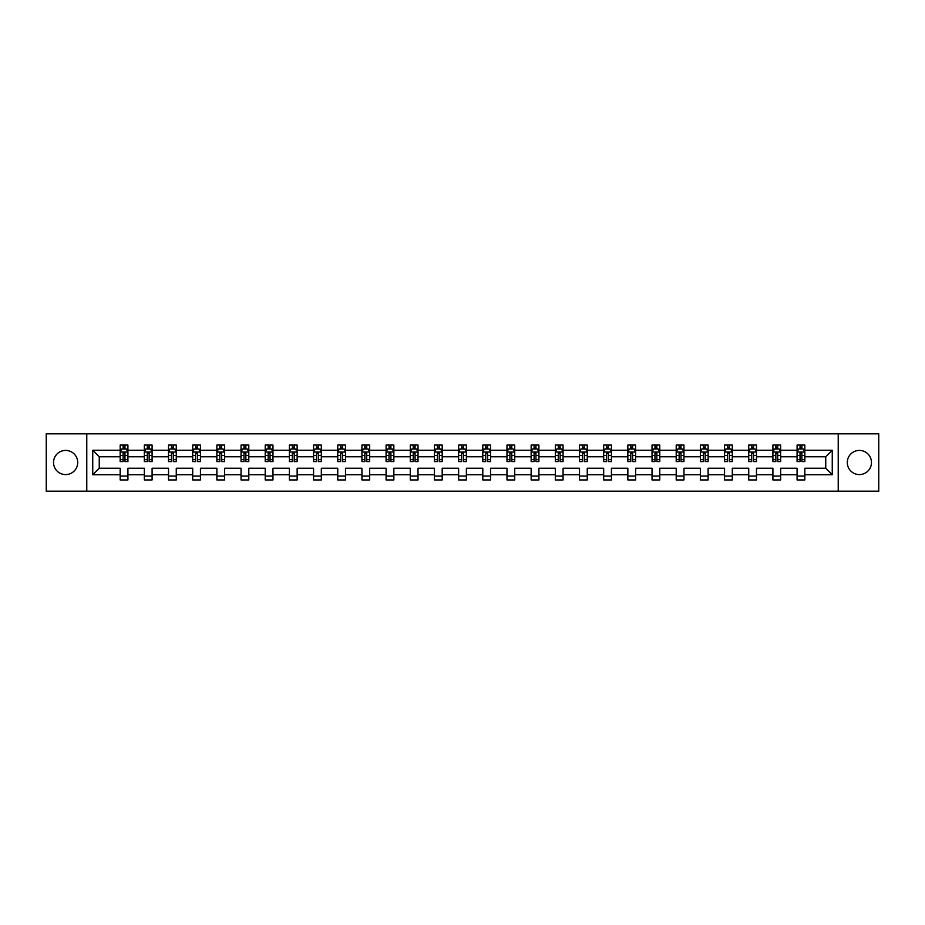 <?xml version="1.0" encoding="UTF-8"?>
<svg xmlns="http://www.w3.org/2000/svg" width="925" height="925" viewBox="0 0 925 925"><rect width="100%" height="100%" fill="white"/><g stroke="black" fill="none" stroke-linecap="round" stroke-linejoin="round"><path stroke-width="1.39" d="M859.383 450.417A12.083 12.083 0 0 0 847.288 462.5A12.083 12.083 0 0 0 859.383 474.583A12.083 12.083 0 0 0 871.466 462.5A12.083 12.083 0 0 0 859.383 450.417M65.617 450.417A12.083 12.083 0 0 0 53.534 462.5A12.083 12.083 0 0 0 65.617 474.583A12.083 12.083 0 0 0 77.712 462.5A12.083 12.083 0 0 0 65.617 450.417M838.223 491.175L878.75 491.175L878.75 433.825L838.223 433.825L838.223 491.175L86.777 491.175L86.777 433.825L46.25 433.825L46.25 491.175L86.777 491.175M804.831 474.745L804.831 468.235L825.747 468.235L832.257 474.745L804.831 474.745L804.831 479.936L797.084 479.936L797.084 474.745L780.654 474.745L780.654 479.936L772.907 479.936L772.907 474.745L756.477 474.745L756.477 479.936L748.73 479.936L748.73 474.745L732.299 474.745L732.299 479.936L724.553 479.936L724.553 474.745L708.122 474.745L708.122 479.936L700.375 479.936L700.375 474.745L683.957 474.745L683.957 479.936L676.21 479.936L676.21 474.745L659.779 474.745L659.779 479.936L652.032 479.936L652.032 474.745L635.602 474.745L635.602 479.936L627.855 479.936L627.855 474.745L611.425 474.745L611.425 479.936L603.678 479.936L603.678 474.745L587.248 474.745L587.248 479.936L579.501 479.936L579.501 474.745L563.071 474.745L563.071 479.936L555.324 479.936L555.324 474.745L538.905 474.745L538.905 479.936L531.147 479.936L531.147 474.745L514.728 474.745L514.728 479.936L506.981 479.936L506.981 474.745L490.551 474.745L490.551 479.936L482.804 479.936L482.804 474.745L466.373 474.745L466.373 479.936L458.627 479.936L458.627 474.745L442.196 474.745L442.196 479.936L434.449 479.936L434.449 474.745L418.019 474.745L418.019 479.936L410.272 479.936L410.272 474.745L393.853 474.745L393.853 479.936L386.095 479.936L386.095 474.745L369.676 474.745L369.676 479.936L361.929 479.936L361.929 474.745L345.499 474.745L345.499 479.936L337.752 479.936L337.752 474.745L321.322 474.745L321.322 479.936L313.575 479.936L313.575 474.745L297.145 474.745L297.145 479.936L289.398 479.936L289.398 474.745L272.968 474.745L272.968 479.936L265.221 479.936L265.221 474.745L248.79 474.745L248.79 479.936L241.043 479.936L241.043 474.745L224.625 474.745L224.625 479.936L216.878 479.936L216.878 474.745L200.448 474.745L200.448 479.936L192.701 479.936L192.701 474.745L176.27 474.745L176.27 479.936L168.523 479.936L168.523 474.745L152.093 474.745L152.093 479.936L144.346 479.936L144.346 474.745L127.916 474.745L127.916 479.936L120.169 479.936L120.169 474.745L92.743 474.745L92.743 450.255L120.169 450.255L120.169 445.064L127.916 445.064L127.916 450.255L144.346 450.255L144.346 445.064L152.093 445.064L152.093 450.255L168.523 450.255L168.523 445.064L176.27 445.064L176.27 450.255L192.701 450.255L192.701 445.064L200.448 445.064L200.448 450.255L216.878 450.255L216.878 445.064L224.625 445.064L224.625 450.255L241.043 450.255L241.043 445.064L248.79 445.064L248.79 450.255L265.221 450.255L265.221 445.064L272.968 445.064L272.968 450.255L289.398 450.255L289.398 445.064L297.145 445.064L297.145 450.255L313.575 450.255L313.575 445.064L321.322 445.064L321.322 450.255L337.752 450.255L337.752 445.064L345.499 445.064L345.499 450.255L361.929 450.255L361.929 445.064L369.676 445.064L369.676 450.255L386.095 450.255L386.095 445.064L393.853 445.064L393.853 450.255L410.272 450.255L410.272 445.064L418.019 445.064L418.019 450.255L434.449 450.255L434.449 445.064L442.196 445.064L442.196 450.255L458.627 450.255L458.627 445.064L466.373 445.064L466.373 450.255L482.804 450.255L482.804 445.064L490.551 445.064L490.551 450.255L506.981 450.255L506.981 445.064L514.728 445.064L514.728 450.255L531.147 450.255L531.147 445.064L538.905 445.064L538.905 450.255L555.324 450.255L555.324 445.064L563.071 445.064L563.071 450.255L579.501 450.255L579.501 445.064L587.248 445.064L587.248 450.255L603.678 450.255L603.678 445.064L611.425 445.064L611.425 450.255L627.855 450.255L627.855 445.064L635.602 445.064L635.602 450.255L652.032 450.255L652.032 445.064L659.779 445.064L659.779 450.255L676.21 450.255L676.21 445.064L683.957 445.064L683.957 450.255L700.375 450.255L700.375 445.064L708.122 445.064L708.122 450.255L724.553 450.255L724.553 445.064L732.299 445.064L732.299 450.255L748.73 450.255L748.73 445.064L756.477 445.064L756.477 450.255L772.907 450.255L772.907 445.064L780.654 445.064L780.654 450.255L797.084 450.255L797.084 445.064L804.831 445.064L804.831 450.255L832.257 450.255L832.257 474.745M838.223 433.825L86.777 433.825M797.084 450.255L797.084 456.765L780.654 456.765L780.654 450.255M780.654 474.745L780.654 468.235L797.084 468.235L797.084 474.745M772.907 450.255L772.907 456.765L756.477 456.765L756.477 450.255M756.477 474.745L756.477 468.235L772.907 468.235L772.907 474.745M748.73 450.255L748.73 456.765L732.299 456.765L732.299 450.255M732.299 474.745L732.299 468.235L748.73 468.235L748.73 474.745M724.553 450.255L724.553 456.765L708.122 456.765L708.122 450.255M708.122 474.745L708.122 468.235L724.553 468.235L724.553 474.745M700.375 450.255L700.375 456.765L683.957 456.765L683.957 450.255M683.957 474.745L683.957 468.235L700.375 468.235L700.375 474.745M676.21 450.255L676.21 456.765L659.779 456.765L659.779 450.255M659.779 474.745L659.779 468.235L676.21 468.235L676.21 474.745M652.032 450.255L652.032 456.765L635.602 456.765L635.602 450.255M635.602 474.745L635.602 468.235L652.032 468.235L652.032 474.745M627.855 450.255L627.855 456.765L611.425 456.765L611.425 450.255M611.425 474.745L611.425 468.235L627.855 468.235L627.855 474.745M603.678 450.255L603.678 456.765L587.248 456.765L587.248 450.255M587.248 474.745L587.248 468.235L603.678 468.235L603.678 474.745M579.501 450.255L579.501 456.765L563.071 456.765L563.071 450.255M563.071 474.745L563.071 468.235L579.501 468.235L579.501 474.745M555.324 450.255L555.324 456.765L538.905 456.765L538.905 450.255M538.905 474.745L538.905 468.235L555.324 468.235L555.324 474.745M531.147 450.255L531.147 456.765L514.728 456.765L514.728 450.255M514.728 474.745L514.728 468.235L531.147 468.235L531.147 474.745M506.981 450.255L506.981 456.765L490.551 456.765L490.551 450.255M490.551 474.745L490.551 468.235L506.981 468.235L506.981 474.745M482.804 450.255L482.804 456.765L466.373 456.765L466.373 450.255M466.373 474.745L466.373 468.235L482.804 468.235L482.804 474.745M458.627 450.255L458.627 456.765L442.196 456.765L442.196 450.255M442.196 474.745L442.196 468.235L458.627 468.235L458.627 474.745M434.449 450.255L434.449 456.765L418.019 456.765L418.019 450.255M418.019 474.745L418.019 468.235L434.449 468.235L434.449 474.745M410.272 450.255L410.272 456.765L393.853 456.765L393.853 450.255M393.853 474.745L393.853 468.235L410.272 468.235L410.272 474.745M386.095 450.255L386.095 456.765L369.676 456.765L369.676 450.255M369.676 474.745L369.676 468.235L386.095 468.235L386.095 474.745M361.929 450.255L361.929 456.765L345.499 456.765L345.499 450.255M345.499 474.745L345.499 468.235L361.929 468.235L361.929 474.745M337.752 450.255L337.752 456.765L321.322 456.765L321.322 450.255M321.322 474.745L321.322 468.235L337.752 468.235L337.752 474.745M313.575 450.255L313.575 456.765L297.145 456.765L297.145 450.255M297.145 474.745L297.145 468.235L313.575 468.235L313.575 474.745M289.398 450.255L289.398 456.765L272.968 456.765L272.968 450.255M272.968 474.745L272.968 468.235L289.398 468.235L289.398 474.745M265.221 450.255L265.221 456.765L248.79 456.765L248.79 450.255M248.79 474.745L248.79 468.235L265.221 468.235L265.221 474.745M241.043 450.255L241.043 456.765L224.625 456.765L224.625 450.255M224.625 474.745L224.625 468.235L241.043 468.235L241.043 474.745M216.878 450.255L216.878 456.765L200.448 456.765L200.448 450.255M200.448 474.745L200.448 468.235L216.878 468.235L216.878 474.745M192.701 450.255L192.701 456.765L176.27 456.765L176.27 450.255M176.27 474.745L176.27 468.235L192.701 468.235L192.701 474.745M168.523 450.255L168.523 456.765L152.093 456.765L152.093 450.255M152.093 474.745L152.093 468.235L168.523 468.235L168.523 474.745M144.346 450.255L144.346 456.765L127.916 456.765L127.916 450.255M127.916 474.745L127.916 468.235L144.346 468.235L144.346 474.745M120.169 450.255L120.169 456.765L99.252 456.765L99.252 468.235L120.169 468.235L120.169 474.745M92.743 450.255L99.252 456.765M825.747 468.235L825.747 456.765L804.831 456.765L804.831 450.255M800.021 448.937L801.882 448.937M775.855 448.937L777.705 448.937M751.678 448.937L753.54 448.937M727.501 448.937L729.362 448.937M703.324 448.937L705.185 448.937M679.147 448.937L681.008 448.937M654.969 448.937L656.831 448.937M630.792 448.937L632.654 448.937M606.627 448.937L608.477 448.937M582.449 448.937L584.311 448.937M558.272 448.937L560.134 448.937M534.095 448.937L535.957 448.937M509.918 448.937L511.779 448.937M485.741 448.937L487.602 448.937M461.575 448.937L463.425 448.937M437.398 448.937L439.259 448.937M413.221 448.937L415.082 448.937M389.043 448.937L390.905 448.937M364.866 448.937L366.728 448.937M340.689 448.937L342.551 448.937M316.523 448.937L318.373 448.937M292.346 448.937L294.208 448.937M268.169 448.937L270.031 448.937M243.992 448.937L245.853 448.937M219.815 448.937L221.676 448.937M195.637 448.937L197.499 448.937M171.46 448.937L173.322 448.937M147.295 448.937L149.145 448.937M123.118 448.937L124.979 448.937M120.169 476.063L127.916 476.063M144.346 476.063L152.093 476.063M168.523 476.063L176.27 476.063M192.701 476.063L200.448 476.063M216.878 476.063L224.625 476.063M241.043 476.063L248.79 476.063M265.221 476.063L272.968 476.063M289.398 476.063L297.145 476.063M313.575 476.063L321.322 476.063M337.752 476.063L345.499 476.063M361.929 476.063L369.676 476.063M386.095 476.063L393.853 476.063M410.272 476.063L418.019 476.063M434.449 476.063L442.196 476.063M458.627 476.063L466.373 476.063M482.804 476.063L490.551 476.063M506.981 476.063L514.728 476.063M531.147 476.063L538.905 476.063M555.324 476.063L563.071 476.063M579.501 476.063L587.248 476.063M603.678 476.063L611.425 476.063M627.855 476.063L635.602 476.063M652.032 476.063L659.779 476.063M676.21 476.063L683.957 476.063M700.375 476.063L708.122 476.063M724.553 476.063L732.299 476.063M748.73 476.063L756.477 476.063M772.907 476.063L780.654 476.063M797.084 476.063L804.831 476.063M99.252 468.235L92.743 474.745M832.257 450.255L825.747 456.765M124.979 447.076L123.118 447.076M121.626 449.203L120.169 449.203L120.169 445.064L123.118 445.064L123.118 449.018M120.169 459.632L120.169 461.575L123.118 461.575L123.118 459.632L120.169 459.632L120.169 456.765M127.916 456.765L127.916 461.575L124.979 461.575L124.979 453.285L123.118 453.285L123.118 459.632M126.459 449.203L127.916 449.203L127.916 445.064L124.979 445.064L124.979 449.018M127.916 452.117L126.367 449.018L121.718 449.018L120.169 452.117M149.145 447.076L147.295 447.076M145.803 449.203L144.346 449.203L144.346 445.064L147.295 445.064L147.295 449.018M144.346 459.632L144.346 461.575L147.295 461.575L147.295 459.632L144.346 459.632L144.346 456.765M152.093 456.765L152.093 461.575L149.145 461.575L149.145 453.285L147.295 453.285L147.295 459.632M150.636 449.203L152.093 449.203L152.093 445.064L149.145 445.064L149.145 449.018M152.093 452.117L150.544 449.018L145.896 449.018L144.346 452.117M173.322 447.076L171.46 447.076M169.98 449.203L168.523 449.203L168.523 445.064L171.46 445.064L171.46 449.018M168.523 459.632L168.523 461.575L171.46 461.575L171.46 459.632L168.523 459.632L168.523 456.765M176.27 456.765L176.27 461.575L173.322 461.575L173.322 453.285L171.46 453.285L171.46 459.632M174.813 449.203L176.27 449.203L176.27 445.064L173.322 445.064L173.322 449.018M176.27 452.117L174.721 449.018L170.073 449.018L168.523 452.117M197.499 447.076L195.637 447.076M194.157 449.203L192.701 449.203L192.701 445.064L195.637 445.064L195.637 449.018M192.701 459.632L192.701 461.575L195.637 461.575L195.637 459.632L192.701 459.632L192.701 456.765M200.448 456.765L200.448 461.575L197.499 461.575L197.499 453.285L195.637 453.285L195.637 459.632M198.991 449.203L200.448 449.203L200.448 445.064L197.499 445.064L197.499 449.018M200.448 452.117L198.898 449.018L194.25 449.018L192.701 452.117M221.676 447.076L219.815 447.076M218.335 449.203L216.878 449.203L216.878 445.064L219.815 445.064L219.815 449.018M216.878 459.632L216.878 461.575L219.815 461.575L219.815 459.632L216.878 459.632L216.878 456.765M224.625 456.765L224.625 461.575L221.676 461.575L221.676 453.285L219.815 453.285L219.815 459.632M223.168 449.203L224.625 449.203L224.625 445.064L221.676 445.064L221.676 449.018M224.625 452.117L223.075 449.018L218.427 449.018L216.878 452.117M245.853 447.076L243.992 447.076M242.5 449.203L241.043 449.203L241.043 445.064L243.992 445.064L243.992 449.018M241.043 459.632L241.043 461.575L243.992 461.575L243.992 459.632L241.043 459.632L241.043 456.765M248.79 456.765L248.79 461.575L245.853 461.575L245.853 453.285L243.992 453.285L243.992 459.632M247.345 449.203L248.79 449.203L248.79 445.064L245.853 445.064L245.853 449.018M248.79 452.117L247.241 449.018L242.593 449.018L241.043 452.117M270.031 447.076L268.169 447.076M266.678 449.203L265.221 449.203L265.221 445.064L268.169 445.064L268.169 449.018M265.221 459.632L265.221 461.575L268.169 461.575L268.169 459.632L265.221 459.632L265.221 456.765M272.968 456.765L272.968 461.575L270.031 461.575L270.031 453.285L268.169 453.285L268.169 459.632M271.511 449.203L272.968 449.203L272.968 445.064L270.031 445.064L270.031 449.018M272.968 452.117L271.418 449.018L266.77 449.018L265.221 452.117M294.208 447.076L292.346 447.076M290.855 449.203L289.398 449.203L289.398 445.064L292.346 445.064L292.346 449.018M289.398 459.632L289.398 461.575L292.346 461.575L292.346 459.632L289.398 459.632L289.398 456.765M297.145 456.765L297.145 461.575L294.208 461.575L294.208 453.285L292.346 453.285L292.346 459.632M295.688 449.203L297.145 449.203L297.145 445.064L294.208 445.064L294.208 449.018M297.145 452.117L295.595 449.018L290.947 449.018L289.398 452.117M318.373 447.076L316.523 447.076M315.032 449.203L313.575 449.203L313.575 445.064L316.523 445.064L316.523 449.018M313.575 459.632L313.575 461.575L316.523 461.575L316.523 459.632L313.575 459.632L313.575 456.765M321.322 456.765L321.322 461.575L318.373 461.575L318.373 453.285L316.523 453.285L316.523 459.632M319.865 449.203L321.322 449.203L321.322 445.064L318.373 445.064L318.373 449.018M321.322 452.117L319.772 449.018L315.124 449.018L313.575 452.117M342.551 447.076L340.689 447.076M339.209 449.203L337.752 449.203L337.752 445.064L340.689 445.064L340.689 449.018M337.752 459.632L337.752 461.575L340.689 461.575L340.689 459.632L337.752 459.632L337.752 456.765M345.499 456.765L345.499 461.575L342.551 461.575L342.551 453.285L340.689 453.285L340.689 459.632M344.042 449.203L345.499 449.203L345.499 445.064L342.551 445.064L342.551 449.018M345.499 452.117L343.95 449.018L339.302 449.018L337.752 452.117M366.728 447.076L364.866 447.076M363.386 449.203L361.929 449.203L361.929 445.064L364.866 445.064L364.866 449.018M361.929 459.632L361.929 461.575L364.866 461.575L364.866 459.632L361.929 459.632L361.929 456.765M369.676 456.765L369.676 461.575L366.728 461.575L366.728 453.285L364.866 453.285L364.866 459.632M368.219 449.203L369.676 449.203L369.676 445.064L366.728 445.064L366.728 449.018M369.676 452.117L368.127 449.018L363.479 449.018L361.929 452.117M390.905 447.076L389.043 447.076M387.552 449.203L386.095 449.203L386.095 445.064L389.043 445.064L389.043 449.018M386.095 459.632L386.095 461.575L389.043 461.575L389.043 459.632L386.095 459.632L386.095 456.765M393.853 456.765L393.853 461.575L390.905 461.575L390.905 453.285L389.043 453.285L389.043 459.632M392.397 449.203L393.853 449.203L393.853 445.064L390.905 445.064L390.905 449.018M393.853 452.117L392.304 449.018L387.644 449.018L386.095 452.117M415.082 447.076L413.221 447.076M411.729 449.203L410.272 449.203L410.272 445.064L413.221 445.064L413.221 449.018M410.272 459.632L410.272 461.575L413.221 461.575L413.221 459.632L410.272 459.632L410.272 456.765M418.019 456.765L418.019 461.575L415.082 461.575L415.082 453.285L413.221 453.285L413.221 459.632M416.562 449.203L418.019 449.203L418.019 445.064L415.082 445.064L415.082 449.018M418.019 452.117L416.47 449.018L411.822 449.018L410.272 452.117M439.259 447.076L437.398 447.076M435.906 449.203L434.449 449.203L434.449 445.064L437.398 445.064L437.398 449.018M434.449 459.632L434.449 461.575L437.398 461.575L437.398 459.632L434.449 459.632L434.449 456.765M442.196 456.765L442.196 461.575L439.259 461.575L439.259 453.285L437.398 453.285L437.398 459.632M440.739 449.203L442.196 449.203L442.196 445.064L439.259 445.064L439.259 449.018M442.196 452.117L440.647 449.018L435.999 449.018L434.449 452.117M463.425 447.076L461.575 447.076M460.083 449.203L458.627 449.203L458.627 445.064L461.575 445.064L461.575 449.018M458.627 459.632L458.627 461.575L461.575 461.575L461.575 459.632L458.627 459.632L458.627 456.765M466.373 456.765L466.373 461.575L463.425 461.575L463.425 453.285L461.575 453.285L461.575 459.632M464.917 449.203L466.373 449.203L466.373 445.064L463.425 445.064L463.425 449.018M466.373 452.117L464.824 449.018L460.176 449.018L458.627 452.117M487.602 447.076L485.741 447.076M484.261 449.203L482.804 449.203L482.804 445.064L485.741 445.064L485.741 449.018M482.804 459.632L482.804 461.575L485.741 461.575L485.741 459.632L482.804 459.632L482.804 456.765M490.551 456.765L490.551 461.575L487.602 461.575L487.602 453.285L485.741 453.285L485.741 459.632M489.094 449.203L490.551 449.203L490.551 445.064L487.602 445.064L487.602 449.018M490.551 452.117L489.001 449.018L484.353 449.018L482.804 452.117M511.779 447.076L509.918 447.076M508.438 449.203L506.981 449.203L506.981 445.064L509.918 445.064L509.918 449.018M506.981 459.632L506.981 461.575L509.918 461.575L509.918 459.632L506.981 459.632L506.981 456.765M514.728 456.765L514.728 461.575L511.779 461.575L511.779 453.285L509.918 453.285L509.918 459.632M513.271 449.203L514.728 449.203L514.728 445.064L511.779 445.064L511.779 449.018M514.728 452.117L513.178 449.018L508.53 449.018L506.981 452.117M535.957 447.076L534.095 447.076M532.603 449.203L531.147 449.203L531.147 445.064L534.095 445.064L534.095 449.018M531.147 459.632L531.147 461.575L534.095 461.575L534.095 459.632L531.147 459.632L531.147 456.765M538.905 456.765L538.905 461.575L535.957 461.575L535.957 453.285L534.095 453.285L534.095 459.632M537.448 449.203L538.905 449.203L538.905 445.064L535.957 445.064L535.957 449.018M538.905 452.117L537.356 449.018L532.696 449.018L531.147 452.117M560.134 447.076L558.272 447.076M556.781 449.203L555.324 449.203L555.324 445.064L558.272 445.064L558.272 449.018M555.324 459.632L555.324 461.575L558.272 461.575L558.272 459.632L555.324 459.632L555.324 456.765M563.071 456.765L563.071 461.575L560.134 461.575L560.134 453.285L558.272 453.285L558.272 459.632M561.614 449.203L563.071 449.203L563.071 445.064L560.134 445.064L560.134 449.018M563.071 452.117L561.521 449.018L556.873 449.018L555.324 452.117M584.311 447.076L582.449 447.076M580.958 449.203L579.501 449.203L579.501 445.064L582.449 445.064L582.449 449.018M579.501 459.632L579.501 461.575L582.449 461.575L582.449 459.632L579.501 459.632L579.501 456.765M587.248 456.765L587.248 461.575L584.311 461.575L584.311 453.285L582.449 453.285L582.449 459.632M585.791 449.203L587.248 449.203L587.248 445.064L584.311 445.064L584.311 449.018M587.248 452.117L585.698 449.018L581.05 449.018L579.501 452.117M608.477 447.076L606.627 447.076M605.135 449.203L603.678 449.203L603.678 445.064L606.627 445.064L606.627 449.018M603.678 459.632L603.678 461.575L606.627 461.575L606.627 459.632L603.678 459.632L603.678 456.765M611.425 456.765L611.425 461.575L608.477 461.575L608.477 453.285L606.627 453.285L606.627 459.632M609.968 449.203L611.425 449.203L611.425 445.064L608.477 445.064L608.477 449.018M611.425 452.117L609.876 449.018L605.228 449.018L603.678 452.117M632.654 447.076L630.792 447.076M629.312 449.203L627.855 449.203L627.855 445.064L630.792 445.064L630.792 449.018M627.855 459.632L627.855 461.575L630.792 461.575L630.792 459.632L627.855 459.632L627.855 456.765M635.602 456.765L635.602 461.575L632.654 461.575L632.654 453.285L630.792 453.285L630.792 459.632M634.145 449.203L635.602 449.203L635.602 445.064L632.654 445.064L632.654 449.018M635.602 452.117L634.053 449.018L629.405 449.018L627.855 452.117M656.831 447.076L654.969 447.076M653.489 449.203L652.032 449.203L652.032 445.064L654.969 445.064L654.969 449.018M652.032 459.632L652.032 461.575L654.969 461.575L654.969 459.632L652.032 459.632L652.032 456.765M659.779 456.765L659.779 461.575L656.831 461.575L656.831 453.285L654.969 453.285L654.969 459.632M658.322 449.203L659.779 449.203L659.779 445.064L656.831 445.064L656.831 449.018M659.779 452.117L658.23 449.018L653.582 449.018L652.032 452.117M681.008 447.076L679.147 447.076M677.655 449.203L676.21 449.203L676.21 445.064L679.147 445.064L679.147 449.018M676.21 459.632L676.21 461.575L679.147 461.575L679.147 459.632L676.21 459.632L676.21 456.765M683.957 456.765L683.957 461.575L681.008 461.575L681.008 453.285L679.147 453.285L679.147 459.632M682.5 449.203L683.957 449.203L683.957 445.064L681.008 445.064L681.008 449.018M683.957 452.117L682.407 449.018L677.759 449.018L676.21 452.117M705.185 447.076L703.324 447.076M701.832 449.203L700.375 449.203L700.375 445.064L703.324 445.064L703.324 449.018M700.375 459.632L700.375 461.575L703.324 461.575L703.324 459.632L700.375 459.632L700.375 456.765M708.122 456.765L708.122 461.575L705.185 461.575L705.185 453.285L703.324 453.285L703.324 459.632M706.665 449.203L708.122 449.203L708.122 445.064L705.185 445.064L705.185 449.018M708.122 452.117L706.573 449.018L701.925 449.018L700.375 452.117M729.362 447.076L727.501 447.076M726.009 449.203L724.553 449.203L724.553 445.064L727.501 445.064L727.501 449.018M724.553 459.632L724.553 461.575L727.501 461.575L727.501 459.632L724.553 459.632L724.553 456.765M732.299 456.765L732.299 461.575L729.362 461.575L729.362 453.285L727.501 453.285L727.501 459.632M730.843 449.203L732.299 449.203L732.299 445.064L729.362 445.064L729.362 449.018M732.299 452.117L730.75 449.018L726.102 449.018L724.553 452.117M753.54 447.076L751.678 447.076M750.187 449.203L748.73 449.203L748.73 445.064L751.678 445.064L751.678 449.018M748.73 459.632L748.73 461.575L751.678 461.575L751.678 459.632L748.73 459.632L748.73 456.765M756.477 456.765L756.477 461.575L753.54 461.575L753.54 453.285L751.678 453.285L751.678 459.632M755.02 449.203L756.477 449.203L756.477 445.064L753.54 445.064L753.54 449.018M756.477 452.117L754.927 449.018L750.279 449.018L748.73 452.117M777.705 447.076L775.855 447.076M774.364 449.203L772.907 449.203L772.907 445.064L775.855 445.064L775.855 449.018M772.907 459.632L772.907 461.575L775.855 461.575L775.855 459.632L772.907 459.632L772.907 456.765M780.654 456.765L780.654 461.575L777.705 461.575L777.705 453.285L775.855 453.285L775.855 459.632M779.197 449.203L780.654 449.203L780.654 445.064L777.705 445.064L777.705 449.018M780.654 452.117L779.104 449.018L774.456 449.018L772.907 452.117M801.882 447.076L800.021 447.076M798.541 449.203L797.084 449.203L797.084 445.064L800.021 445.064L800.021 449.018M797.084 459.632L797.084 461.575L800.021 461.575L800.021 459.632L797.084 459.632L797.084 456.765M804.831 456.765L804.831 461.575L801.882 461.575L801.882 453.285L800.021 453.285L800.021 459.632M803.374 449.203L804.831 449.203L804.831 445.064L801.882 445.064L801.882 449.018M804.831 452.117L803.282 449.018L798.633 449.018L797.084 452.117M127.881 452.036L120.215 452.036M127.916 459.632L124.979 459.632M123.118 455.47L120.169 455.47M127.916 455.47L124.979 455.47M124.979 448.07L123.118 448.07M152.058 452.036L144.381 452.036M152.093 459.632L149.145 459.632M147.295 455.47L144.346 455.47M152.093 455.47L149.145 455.47M149.145 448.07L147.295 448.07M176.236 452.036L168.558 452.036M176.27 459.632L173.322 459.632M171.46 455.47L168.523 455.47M176.27 455.47L173.322 455.47M173.322 448.07L171.46 448.07M200.401 452.036L192.735 452.036M200.448 459.632L197.499 459.632M195.637 455.47L192.701 455.47M200.448 455.47L197.499 455.47M197.499 448.07L195.637 448.07M224.578 452.036L216.912 452.036M224.625 459.632L221.676 459.632M219.815 455.47L216.878 455.47M224.625 455.47L221.676 455.47M221.676 448.07L219.815 448.07M248.756 452.036L241.09 452.036M248.79 459.632L245.853 459.632M243.992 455.47L241.043 455.47M248.79 455.47L245.853 455.47M245.853 448.07L243.992 448.07M272.933 452.036L265.267 452.036M272.968 459.632L270.031 459.632M268.169 455.47L265.221 455.47M272.968 455.47L270.031 455.47M270.031 448.07L268.169 448.07M297.11 452.036L289.433 452.036M297.145 459.632L294.208 459.632M292.346 455.47L289.398 455.47M297.145 455.47L294.208 455.47M294.208 448.07L292.346 448.07M321.287 452.036L313.61 452.036M321.322 459.632L318.373 459.632M316.523 455.47L313.575 455.47M321.322 455.47L318.373 455.47M318.373 448.07L316.523 448.07M345.464 452.036L337.787 452.036M345.499 459.632L342.551 459.632M340.689 455.47L337.752 455.47M345.499 455.47L342.551 455.47M342.551 448.07L340.689 448.07M369.63 452.036L361.964 452.036M369.676 459.632L366.728 459.632M364.866 455.47L361.929 455.47M369.676 455.47L366.728 455.47M366.728 448.07L364.866 448.07M393.807 452.036L386.141 452.036M393.853 459.632L390.905 459.632M389.043 455.47L386.095 455.47M393.853 455.47L390.905 455.47M390.905 448.07L389.043 448.07M417.984 452.036L410.318 452.036M418.019 459.632L415.082 459.632M413.221 455.47L410.272 455.47M418.019 455.47L415.082 455.47M415.082 448.07L413.221 448.07M442.162 452.036L434.484 452.036M442.196 459.632L439.259 459.632M437.398 455.47L434.449 455.47M442.196 455.47L439.259 455.47M439.259 448.07L437.398 448.07M466.339 452.036L458.661 452.036M466.373 459.632L463.425 459.632M461.575 455.47L458.627 455.47M466.373 455.47L463.425 455.47M463.425 448.07L461.575 448.07M490.516 452.036L482.838 452.036M490.551 459.632L487.602 459.632M485.741 455.47L482.804 455.47M490.551 455.47L487.602 455.47M487.602 448.07L485.741 448.07M514.682 452.036L507.016 452.036M514.728 459.632L511.779 459.632M509.918 455.47L506.981 455.47M514.728 455.47L511.779 455.47M511.779 448.07L509.918 448.07M538.859 452.036L531.193 452.036M538.905 459.632L535.957 459.632M534.095 455.47L531.147 455.47M538.905 455.47L535.957 455.47M535.957 448.07L534.095 448.07M563.036 452.036L555.37 452.036M563.071 459.632L560.134 459.632M558.272 455.47L555.324 455.47M563.071 455.47L560.134 455.47M560.134 448.07L558.272 448.07M587.213 452.036L579.536 452.036M587.248 459.632L584.311 459.632M582.449 455.47L579.501 455.47M587.248 455.47L584.311 455.47M584.311 448.07L582.449 448.07M611.39 452.036L603.713 452.036M611.425 459.632L608.477 459.632M606.627 455.47L603.678 455.47M611.425 455.47L608.477 455.47M608.477 448.07L606.627 448.07M635.567 452.036L627.89 452.036M635.602 459.632L632.654 459.632M630.792 455.47L627.855 455.47M635.602 455.47L632.654 455.47M632.654 448.07L630.792 448.07M659.733 452.036L652.067 452.036M659.779 459.632L656.831 459.632M654.969 455.47L652.032 455.47M659.779 455.47L656.831 455.47M656.831 448.07L654.969 448.07M683.91 452.036L676.244 452.036M683.957 459.632L681.008 459.632M679.147 455.47L676.21 455.47M683.957 455.47L681.008 455.47M681.008 448.07L679.147 448.07M708.087 452.036L700.422 452.036M708.122 459.632L705.185 459.632M703.324 455.47L700.375 455.47M708.122 455.47L705.185 455.47M705.185 448.07L703.324 448.07M732.265 452.036L724.599 452.036M732.299 459.632L729.362 459.632M727.501 455.47L724.553 455.47M732.299 455.47L729.362 455.47M729.362 448.07L727.501 448.07M756.442 452.036L748.764 452.036M756.477 459.632L753.54 459.632M751.678 455.47L748.73 455.47M756.477 455.47L753.54 455.47M753.54 448.07L751.678 448.07M780.619 452.036L772.942 452.036M780.654 459.632L777.705 459.632M775.855 455.47L772.907 455.47M780.654 455.47L777.705 455.47M777.705 448.07L775.855 448.07M804.785 452.036L797.119 452.036M804.831 459.632L801.882 459.632M800.021 455.47L797.084 455.47M804.831 455.47L801.882 455.47M801.882 448.07L800.021 448.07"/></g></svg>

